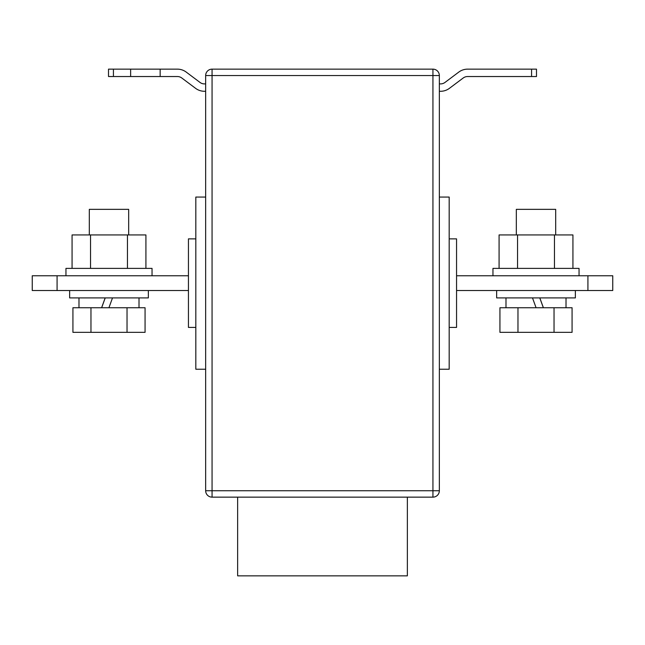 <?xml version="1.0" encoding="UTF-8"?>
<svg xmlns="http://www.w3.org/2000/svg" width="645" height="645" viewBox="0 0 645 645"><rect width="100%" height="100%" fill="white"/><g stroke="black" fill="none" stroke-linecap="round" stroke-linejoin="round"><path stroke-width="0.97" d="M237.642 497.142L237.642 575.856L407.358 575.856L407.358 497.142M456.555 275.762L612.75 275.762L612.75 290.524L456.555 290.524M205.658 490.748L205.658 75.538L212.06 75.538L212.06 490.748L432.94 490.748L432.94 75.538L212.06 75.538L212.06 69.144L432.94 69.144A6.394 6.394 0 0 1 439.342 75.538L439.342 490.748A6.394 6.394 0 0 1 432.94 497.142L212.06 497.142L212.06 490.748L205.658 490.748A6.394 6.394 0 0 0 212.06 497.142A6.394 6.394 0 0 1 205.658 490.748M587.918 275.762L587.918 290.524M449.178 327.418L456.555 327.418L456.555 238.868L449.178 238.868M195.822 327.418L188.445 327.418L188.445 238.868L195.822 238.868M439.342 369.238L449.178 369.238L449.178 197.056L439.342 197.056M212.06 69.144A6.394 6.394 0 0 0 205.658 75.538A6.394 6.394 0 0 1 212.06 69.144M205.658 369.238L195.822 369.238L195.822 197.056L205.658 197.056M57.082 290.524L32.25 290.524L32.25 275.762L57.082 275.762L57.082 290.524L188.445 290.524M188.445 275.762L57.082 275.762M531.577 69.144L536.495 69.144L536.495 76.529L531.577 76.529L531.577 69.144L467.625 69.144A14.762 14.762 0 0 0 458.772 72.095L444.994 82.431A7.377 7.377 0 0 1 440.567 83.906L439.342 83.906M439.342 91.284L440.567 91.284A14.762 14.762 0 0 0 449.42 88.333L463.199 78.005A7.377 7.377 0 0 1 467.625 76.529L531.577 76.529M205.658 91.284L204.433 91.284A14.762 14.762 0 0 1 195.58 88.333L181.801 78.005A7.377 7.377 0 0 0 177.375 76.529L160.153 76.529L160.153 69.144L177.375 69.144A14.762 14.762 0 0 1 186.228 72.095L200.006 82.431A7.377 7.377 0 0 0 204.433 83.906L205.658 83.906M130.637 69.144L130.637 76.529L108.505 76.529L108.505 69.144L160.153 69.144M130.637 76.529L160.153 76.529M579.049 275.762L579.049 268.385L492.957 268.385L492.957 275.762M499.085 268.385L499.085 234.933L572.929 234.933L572.929 268.385M517.548 234.933L517.548 268.385M554.466 234.933L554.466 268.385M65.951 275.762L65.951 268.385L152.043 268.385L152.043 275.762M145.915 268.385L145.915 234.933L72.071 234.933L72.071 268.385M127.452 234.933L127.452 268.385M90.534 234.933L90.534 268.385M575.364 290.524L575.364 297.901L496.65 297.901L496.65 290.524M516.331 234.933L516.331 209.351L555.684 209.351L555.684 234.933M517.967 307.738L499.931 307.738L499.931 332.336L517.967 332.336L517.967 307.738L554.039 307.738L554.039 332.336L517.967 332.336M554.039 332.336L572.075 332.336L572.075 307.738L554.039 307.738M539.768 297.901L543.348 307.738M532.488 297.901L536.076 307.738M543.396 307.738L539.817 297.901M69.636 290.524L69.636 297.901L148.35 297.901L148.35 290.524M101.604 307.738L105.183 297.901M128.669 234.933L128.669 209.351L89.316 209.351L89.316 234.933M127.033 307.738L145.069 307.738L145.069 332.336L127.033 332.336L127.033 307.738L90.961 307.738L90.961 332.336L127.033 332.336M90.961 332.336L72.925 332.336L72.925 307.738L90.961 307.738M105.232 297.901L101.652 307.738M112.512 297.901L108.924 307.738M432.94 497.142A6.394 6.394 0 0 0 439.342 490.748L432.94 490.748L432.94 497.142M439.342 75.538A6.394 6.394 0 0 0 432.94 69.144L432.94 75.538L439.342 75.538M113.423 69.144L113.423 76.529M505.994 297.901L505.994 307.738M566.012 297.901L566.012 307.738M78.988 297.901L78.988 307.738M139.006 297.901L139.006 307.738"/></g></svg>
